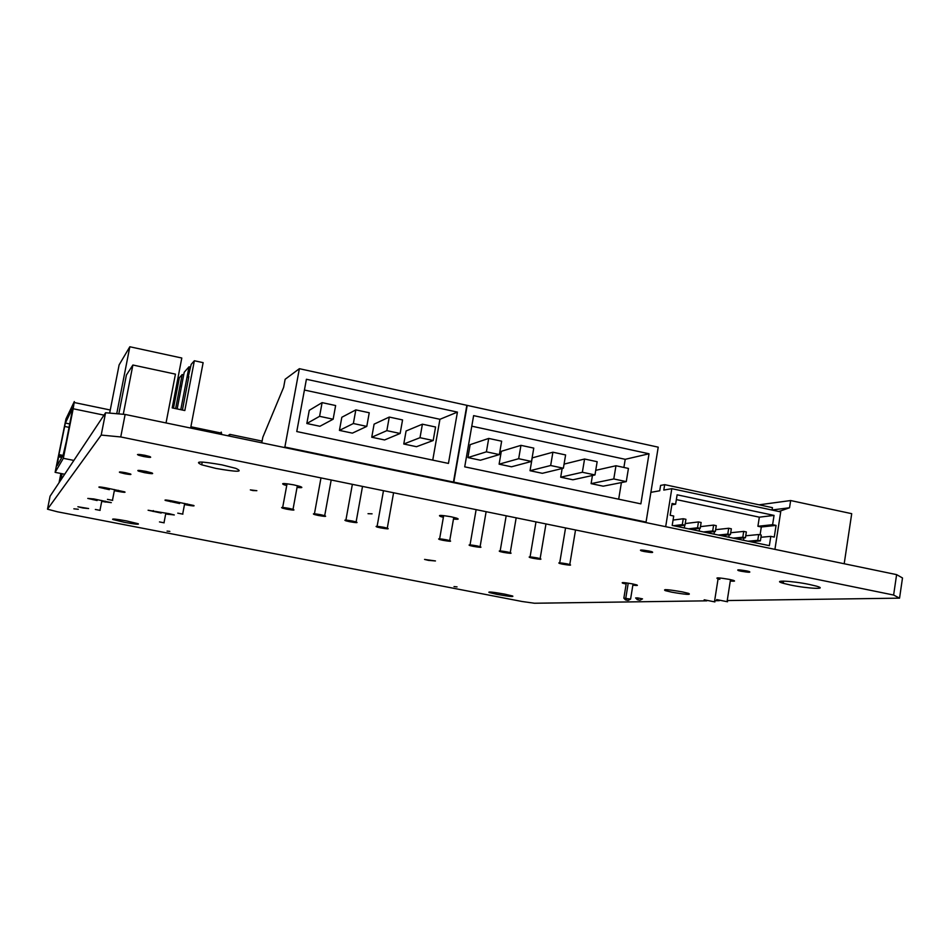 <?xml version="1.0" encoding="UTF-8"?>
<svg xmlns="http://www.w3.org/2000/svg" width="950" height="950" viewBox="0 0 950 950"><rect width="100%" height="100%" fill="white"/><g stroke="black" fill="none" stroke-linecap="round" stroke-linejoin="round"><path stroke-width="1.43" d="M252.973 490.568L250.325 489.891L256.856 490.687L252.973 490.568M368.018 513.689L372.067 513.831L368.018 513.689M167.069 531.109L169.848 531.394L167.069 531.109M454.005 586.577L457.057 586.898L454.005 586.577M644.041 551.487L641.297 550.822C638.922 549.694 641.523 549.765 649.099 551.036L651.807 551.689C654.194 552.817 651.605 552.746 644.041 551.487M740.953 571.199L738.482 570.617C736.274 569.537 738.993 569.632 746.653 570.903L749.087 571.484C751.307 572.577 748.6 572.482 740.953 571.199M671.697 592.171L665.261 590.627C662.447 589.012 668.123 589.439 682.314 591.886L688.643 593.394C691.481 595.021 685.829 594.605 671.697 592.171M626.157 584.048L622.618 583.181C620.932 582.219 624.245 582.457 632.569 583.906L636.559 584.856C638.424 585.556 637.189 585.663 632.854 585.153M143.569 456.499L138.653 455.252C136.349 454.136 138.415 454.159 144.887 455.299L149.756 456.546C152.095 457.662 150.029 457.651 143.569 456.499M73.851 508.82L78.316 509.271L73.851 508.82M124.652 473.706L119.866 472.494C118.382 471.711 120.329 471.794 125.697 472.756L130.459 473.967C131.955 474.762 130.019 474.668 124.652 473.706M82.911 507.989L77.888 506.754L88.623 508.547L82.911 507.989M428.438 560.369L424.555 559.419L435.456 560.951L428.438 560.369M144.495 472.649L138.546 471.129C136.456 470.06 138.949 470.155 146.015 471.414L151.917 472.91C154.031 474.003 151.561 473.907 144.495 472.649M286.722 485.533L284.05 484.773C280.488 483.099 283.765 483.134 293.882 484.892L300.01 486.424C303.204 487.623 302.219 487.956 297.041 487.433M443.389 517.299L440.776 516.586C437.297 514.947 440.788 515.031 451.25 516.812L456.356 518.071C459.515 519.199 458.553 519.531 453.471 519.056M719.839 579.334L717.749 578.799C715.089 577.422 718.948 577.624 729.351 579.381L733.091 580.272C735.621 581.115 734.849 581.388 730.788 581.079M790.578 585.046L783.239 583.3C770.984 579.892 791.564 580.735 809.317 584.452L816.418 586.138C829.029 589.641 807.928 588.679 790.578 585.046M497.088 594.391L489.06 592.491C487.766 591.506 492.991 592.052 504.723 594.142L512.691 596.03C513.986 597.016 508.784 596.469 497.088 594.391M124.391 522.322L112.812 519.496C111.566 518.558 116.197 519.044 126.706 520.956L138.225 523.747C139.496 524.709 134.888 524.222 124.391 522.322M215.923 468.421L201.709 464.823C193.812 461.13 200.569 461.154 221.956 464.871L235.766 468.362C243.948 472.138 237.334 472.162 215.923 468.421M125.139 414.449L120.745 436.952L101.199 435.076L47.5 509.188L50.077 496.197L105.581 412.751L125.139 414.449L896.61 574.631L902.5 577.968L899.543 598.156L727.736 600.543M101.199 435.076L105.581 412.751M120.745 436.952L893.617 595.044L896.61 574.631M719.293 600.661L715.101 600.721M706.824 600.839L534.446 603.238L522.096 601.504L57.522 511.812L47.5 509.188M109.333 489.678L99.204 487.362C98.04 486.673 100.261 486.839 105.866 487.849L124.723 491.874C125.923 492.575 123.702 492.421 118.073 491.399L114.558 490.711M179.586 503.536L165.324 500.436C164.112 499.736 166.369 499.902 172.104 500.935L193.752 505.483C194.987 506.196 192.719 506.029 186.96 504.996L184.716 504.545M97.102 500.531L87.78 498.418L93.931 498.964L111.304 502.645L101.864 501.457M161.156 513.048L148.093 510.233L169.385 513.736L174.301 514.947L165.846 513.974M899.543 598.156L893.617 595.044M109.654 413.108L119.118 364.895L129.829 346.762L181.794 358.019L172.199 407.894L184.822 410.543L194.358 360.751L191.188 364.349L188.064 377.435L188.836 376.592L182.424 410.044M194.358 360.751L203.134 362.651L190.641 428.046M175.631 408.619L182.174 374.561L183.706 374.894M182.174 374.561L179.336 377.779L173.494 408.168M129.829 346.762L116.731 413.725M180.785 409.699L189.014 366.807L190.523 367.139M189.014 366.807L184.217 372.258L177.163 408.939M180.631 385.534L181.616 385.747M179.918 386.306L181.45 386.638M64.422 474.192L64.303 474.81M59.054 482.695L60.883 473.492M60.824 480.035L62.083 473.729M99.774 421.479L100.403 420.541M137.477 454.575L138.736 454.824M637.426 599.783L635.621 597.942L637.616 597.906L642.509 598.868L640.181 600.151L638.4 599.972M639.172 600.127L640.181 600.151M637.616 597.906L638.234 599.771M626.347 582.884L623.853 598.179L630.586 599.082L628.318 600.341L626.572 600.174M628.223 583.146L625.789 598.144L626.394 599.972M633.044 584.001L630.586 599.082M627.332 600.317L628.318 600.341M625.623 599.984L623.853 598.179M227.822 435.765L229.852 434.376L229.52 436.121M229.852 434.376L262.105 441.085M704.188 599.794L714.911 601.92L704.188 599.794M716.656 599.604L727.546 601.766L716.656 599.604M778.893 511.504L789.533 507.763L790.649 500.543L851.711 513.677L844.194 563.754M772.089 509.972L789.533 507.763M759.062 504.818L790.649 500.543M380.641 527.891C387.422 529.067 389.642 529.15 387.279 528.141L383.669 527.274C376.877 526.098 374.656 526.015 376.996 527.024L380.641 527.891M349.564 521.692C356.309 522.868 358.494 522.939 356.119 521.93L352.379 521.028C345.634 519.864 343.437 519.781 345.788 520.79L349.564 521.692M318.226 515.446C324.924 516.61 327.073 516.681 324.698 515.66L320.815 514.734C314.117 513.57 311.944 513.499 314.308 514.508L318.226 515.446M286.615 509.152C293.265 510.304 295.391 510.376 293.016 509.354L288.978 508.381C282.328 507.217 280.191 507.146 282.542 508.167L286.615 509.152M422.406 424.187L420.007 437.701L433.188 440.515L435.575 427.013L422.406 424.187L406.089 430.979L403.774 444.006L416.504 446.702L433.188 440.515M420.007 437.701L403.774 444.006M389.274 417.062L386.84 430.647L400.14 433.473L402.562 419.924L389.274 417.062L374.098 424.151L371.747 437.238L384.584 439.957L400.14 433.473M386.84 430.647L371.747 437.238M322.098 402.634L309.261 410.317L306.838 423.51L319.912 426.277L333.141 419.211L335.635 405.543L322.098 402.634L319.592 416.326L306.838 423.51M432.749 460.133L439.933 419.294L304.428 390.034M355.834 409.889L341.822 417.264L339.435 430.397L352.391 433.141L366.795 426.384L369.241 412.763L355.834 409.889L353.364 423.522L339.435 430.397M296.768 431.549L448.447 463.422L457.425 412.11L306.411 379.264L296.768 431.549M284.869 447.046L453.803 482.137L467.198 405.389L299.369 368.695L284.869 447.046L284.086 447.45M453.803 482.137L452.639 482.446M261.784 442.819L262.817 437.285L283.634 387.327L285.131 379.287L299.369 368.695M439.933 419.294L457.425 412.11M319.592 416.326L333.141 419.211M353.364 423.522L366.795 426.384M562.566 564.169C569.584 565.369 571.983 565.476 569.774 564.514L566.841 563.825C559.823 562.626 557.413 562.507 559.609 563.469L562.566 564.169M533.021 558.279C540.004 559.467 542.367 559.574 540.134 558.6L537.106 557.888C530.124 556.7 527.737 556.581 529.969 557.555L533.021 558.279M503.227 552.342C510.174 553.529 512.513 553.624 510.245 552.651L507.11 551.903C500.163 550.715 497.812 550.608 500.068 551.594L503.227 552.342M473.195 546.345C480.094 547.533 482.398 547.628 480.106 546.642L476.864 545.87C469.953 544.683 467.637 544.587 469.918 545.573L473.195 546.345M442.902 540.312C449.766 541.488 452.046 541.583 449.718 540.586L446.358 539.79C439.494 538.602 437.202 538.508 439.506 539.505L442.902 540.312M615.968 465.749L613.783 478.954L626.276 481.614L628.437 468.433L615.968 465.749L595.733 470.333M626.276 481.614L603.191 486.186L591.102 483.633L613.783 478.954M592.444 475.499L591.102 483.633M584.571 459.016L582.362 472.257L594.973 474.941L597.158 461.712L584.571 459.016L564.062 464.111M594.973 474.941L572.886 479.786L560.69 477.197L582.362 472.257M562.151 468.516L560.69 477.197M552.9 452.212L550.656 465.512L563.374 468.219L565.606 454.943L552.9 452.212L532.214 457.888L530.029 470.713L542.331 473.314L563.374 468.219M550.656 465.512L530.029 470.713M488.716 438.425L470.155 444.647L467.911 457.579L480.415 460.228L499.344 454.587L501.647 441.204L488.716 438.425L486.4 451.832L467.911 457.579M618.676 499.201L621.407 482.576M623.889 467.459L625.231 459.313L471.782 426.182M520.956 445.348L501.315 451.298L499.106 464.17L511.504 466.794L531.501 461.439L533.769 448.103L520.956 445.348L518.676 458.707L499.106 464.17M464.716 466.842L640.87 503.856L649.028 453.779L473.622 415.625L464.716 466.842M453.459 482.054L646.059 522.061L658.219 447.165L466.842 405.317L453.459 482.054L452.283 482.374M646.059 522.061L644.456 522.274M625.231 459.313L649.028 453.779M486.4 451.832L499.344 454.587M518.676 458.707L531.501 461.439M780.496 582.314L783.406 582.219M758.67 534.529L757.768 540.336L760.38 540.883L761.283 535.076L758.67 534.529L745.738 535.788M760.38 540.883L750.607 541.761M757.768 540.336L748.018 541.215M743.886 537.914L743.518 540.289M743.719 531.406L742.805 537.225L745.429 537.771L746.344 531.952L743.719 531.406L730.716 532.748M745.429 537.771L735.822 538.686M742.805 537.225L733.222 538.139M729.184 534.767L728.804 537.225M728.697 528.259L727.783 534.09L730.419 534.636L731.334 528.806L728.697 528.259L715.623 529.696M730.419 534.636L720.979 535.598M727.783 534.09L718.366 535.052M714.436 531.596L714.032 534.149M713.616 525.101L712.69 530.943L715.338 531.501L716.264 525.659L713.616 525.101L700.471 526.633M715.338 531.501L706.064 532.499M712.69 530.943L703.439 531.952M699.616 528.414L699.188 531.062M755.345 542.747L755.571 541.31M760.095 534.826L761.306 526.989L757.91 526.276L759.335 517.168L676.364 499.593M684.736 525.207L684.297 527.962M650.893 492.338L659.727 490.782L660.606 485.402L664.679 484.654L663.801 490.069L671.804 488.668L780.71 511.896L774.927 549.361M772.077 510.043L772.445 507.668L664.679 484.654M675.616 504.213L672.066 503.452L670.154 515.28L673.716 516.028L672.196 525.445L769.357 545.656L770.806 536.358L774.262 537.082L776.067 525.409L772.611 524.685L774.048 515.411L677.124 494.808L675.616 504.213L671.852 504.782M671.804 488.668L665.677 526.68M759.335 517.168L774.048 515.411M757.91 526.276L772.611 524.685M761.306 526.989L776.067 525.409M760.938 537.284L770.806 536.358M682.314 524.614L684.986 525.172L685.924 519.306L683.252 518.747L682.314 524.614L673.408 525.706M683.252 518.747L673.063 520.077M684.986 525.172L676.056 526.253M697.538 527.784L700.197 528.342L701.136 522.488L698.464 521.93L697.538 527.784L688.465 528.829M698.464 521.93L685.247 523.557M700.197 528.342L691.089 529.376M166.036 422.94L175.441 374.134L132.893 365.014L126.409 375.036L118.809 413.903M132.893 365.014L123.274 414.283M182.887 514.152L177.757 513.143L182.887 514.152M164.148 522.832L159.458 521.918L164.148 522.832M112.67 500.389L107.445 499.367L112.67 500.389M100.118 510.387L95.344 509.461L100.118 510.387M64.683 474.24L55.112 472.34L63.341 458.316L73.874 460.418M103.989 415.138L73.174 408.761L74.326 401.553L65.954 418.974L55.112 472.34M66.298 441.596L72.841 407.716L65.36 423.047L58.781 455.359L57.178 465.571L63.104 455.24L66.298 441.596M73.174 408.761L63.341 458.316M221.219 432.096L221.564 434.471M61.821 457.484L58.674 456.855M62.379 456.511L58.817 455.798M63.009 455.406L58.995 454.599M69.124 427.369L64.529 426.431M69.801 423.961L65.36 423.047M153.104 511.48L153.271 510.589M168.043 514.401L168.221 513.499M93.1 499.747L93.278 498.845M105.153 502.099L105.331 501.196M170.608 501.766L170.81 500.686M186.96 504.996L187.174 503.904M104.856 488.787L105.07 487.694M118.073 491.399L118.287 490.307M641.297 550.822L641.428 550.003M738.482 570.617L738.601 569.846M665.261 590.627L665.428 589.606M622.618 583.181L622.725 582.564M138.653 455.252L138.819 454.421M138.546 471.129L138.7 470.369M284.05 484.773L284.276 483.526M440.776 516.586L440.978 515.399M717.749 578.799L717.903 577.861M783.239 583.3L783.572 581.091M201.709 464.823L202.243 462.044M727.13 601.219L730.514 579.619M714.531 601.398L718.069 578.894M387.279 528.141L393.585 492.765M356.119 521.93L362.52 486.412M324.698 515.66L331.194 479.999M293.016 509.354L297.362 485.676M282.673 507.454L287.054 483.776M314.438 513.796L320.981 477.909M345.907 520.089L352.367 484.334M377.114 526.324L383.479 490.699M569.774 564.514L575.534 529.981M540.134 558.6L545.977 523.937M510.245 552.651L516.171 517.833M480.106 546.642L486.127 511.694M449.718 540.586L453.767 517.37M439.624 538.816L443.674 515.612M470.036 544.896L476.128 509.639M500.175 550.917L506.184 515.791M530.076 556.902L535.99 521.894M559.716 562.827L565.559 527.939M182.685 514.009L184.704 503.417M164.006 522.726L165.87 513.048M112.468 500.258L114.558 489.571M99.976 510.293L101.888 500.519M221.611 433.152L190.879 426.764M110.271 410.008L74.29 402.539M62.201 456.808L58.781 456.119"/></g></svg>
